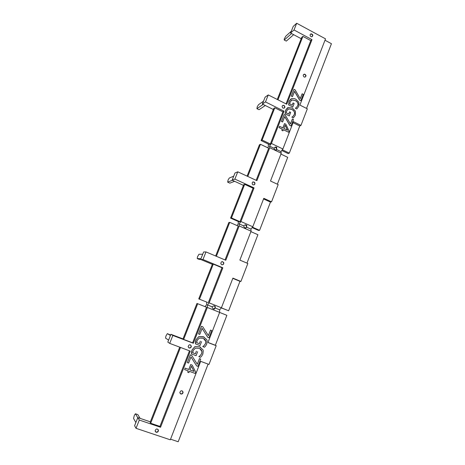 <?xml version="1.0" encoding="UTF-8"?>
<svg xmlns="http://www.w3.org/2000/svg" width="465" height="465" viewBox="0 0 465 465"><rect width="100%" height="100%" fill="white"/><g stroke="black" fill="none" stroke-linecap="round" stroke-linejoin="round"><path stroke-width="0.7" d="M283.871 128.416L285.15 125.12L287.568 130.229L283.871 128.416M287.475 130.188L285.121 125.201M282.923 130.845L281.842 130.374L282.296 129.206L279.087 127.573L282.354 129.177L281.9 130.345L282.923 130.845L283.377 129.677L288.573 132.229L289.038 131.02L285.865 124.242L284.534 123.585L282.848 127.91L279.581 126.306L279.087 127.573M279.029 127.602L279.581 126.306M282.807 127.892L284.534 123.585M283.359 129.723L288.573 132.229M292.34 108.06L288.178 107.485L285.638 110.228L285.185 113.867L289.311 115.925L290.683 112.391L289.585 111.844L288.707 114.099L286.266 112.879L286.742 110.722L288.655 108.886L291.857 109.426C294.182 110.728 295.025 112.396 294.38 114.425L293.165 116.198L291.851 117.145L293.363 117.895L295.403 115.117L295.415 111.123L292.34 108.06M291.851 117.145L293.363 117.895M292.357 116.796L293.165 116.198M293.107 116.233L294.322 114.46C294.967 112.431 294.124 110.763 291.799 109.461L288.655 108.886M288.596 108.92L287.957 109.182M288.672 114.076L289.585 111.844M285.185 113.867L289.311 115.925M285.126 113.902L285.58 110.263L287.498 107.81M292.491 96.639L291.322 96.116L294.008 89.338L291.381 96.075L292.491 96.639L294.572 91.297L299.669 100.126L300.785 100.69L303.25 94.343L302.145 93.779L300.245 98.69L295.17 89.931L294.008 89.338M300.216 98.644L302.145 93.779M299.669 100.126L300.785 100.69M299.611 100.161L294.543 91.378M189.941 369.896L191.388 366.164L194.039 371.407L189.941 369.896M189.947 369.884L194.004 371.378L191.382 366.193M184.622 369.582L188.249 370.913L187.732 372.233L188.866 372.651L189.383 371.326L195.143 373.442L195.672 372.076L192.196 365.13L190.714 364.577L188.807 369.477L185.18 368.146L184.622 369.582L185.18 368.146M185.146 368.117L188.807 369.477M188.767 369.448L190.714 364.577M190.673 364.554L192.196 365.13M188.209 370.896L187.732 372.233M198.915 356.539L200.334 355.475L198.869 356.661L200.578 357.318L201.793 355.981L202.868 354.051L203.257 350.866L202.914 349.726L199.52 346.785L194.893 346.681L192.045 349.965L191.516 353.97L191.516 352.092L192.01 349.942L194.858 346.658L199.479 346.768L200.618 347.303M200.334 355.475L201.694 353.406L201.932 351.499L199.938 348.779M192.725 352.749L195.434 353.778L192.725 352.761L193.271 350.366L195.416 348.134L198.968 348.326C200.706 349.012 201.705 350.075 201.973 351.523L201.734 353.435L200.374 355.504M195.393 353.755L196.387 351.203L195.434 353.778M191.516 353.97L196.091 355.684L197.642 351.685M198.538 333.922L201.473 326.285L202.804 326.802L201.514 326.302L198.538 333.922L199.77 334.399L202.13 328.348L207.727 337.282L208.965 337.759L211.744 330.58L210.529 330.109L208.378 335.66L202.804 326.802M208.343 335.608L210.529 330.109M210.488 330.086L211.744 330.58M202.118 328.377L207.727 337.282M202.827 346.46L204.28 345.425L202.781 346.582L204.484 347.239L205.693 345.914L206.762 343.995L207.134 340.729L206.803 339.683L203.426 336.736L198.822 336.608L195.986 339.869L195.457 343.856L195.463 341.99L195.945 339.851L198.782 336.59L204.129 337.044M204.24 345.408L205.594 343.35L205.821 341.386L203.525 338.555M196.666 342.653L199.357 343.687L196.666 342.659L197.207 340.275L199.34 338.061L202.88 338.27C204.583 338.95 205.577 339.996 205.861 341.409L205.635 343.373L204.28 345.425M199.322 343.664L200.345 341.147L199.357 343.687M195.457 343.856L200.014 345.588L201.56 341.612M187.343 362.613L190.325 354.853L191.661 355.365L190.359 354.876L187.343 362.613L188.587 363.072L190.981 356.94L196.637 365.885L197.892 366.344L200.711 359.061L199.479 358.602L197.3 364.235L191.661 355.365M197.27 364.182L199.479 358.602M199.444 358.573L200.711 359.061M190.976 356.957L196.637 365.885M295.792 99.179L294.455 98.632L291.648 98.586L289.12 101.306L288.666 104.939L292.781 107.002L294.147 103.492L293.049 102.939L292.177 105.183L289.747 103.957L290.218 101.806L292.125 99.981L295.31 100.539C297.635 101.847 298.472 103.509 297.827 105.532L296.618 107.293L295.31 108.229L296.815 108.984L298.844 106.223L298.856 102.248L295.792 99.179M295.31 108.229L296.815 108.984M295.926 107.828L296.618 107.293M296.56 107.328L297.769 105.567C298.408 103.544 297.571 101.882 295.252 100.574L292.125 99.981M292.067 100.022L291.381 100.306M292.142 105.16L293.049 102.939M288.666 104.939L292.781 107.002M288.614 104.974L289.061 101.347L290.904 98.952M282.61 121.975L281.43 121.452L284.15 114.593L281.488 121.417L282.61 121.975L284.725 116.558L289.869 125.399L291.003 125.957L293.496 119.522L292.38 118.97L290.456 123.946L285.324 115.175L284.15 114.593M290.427 123.899L292.38 118.97M289.869 125.399L291.003 125.957M289.811 125.428L284.69 116.634M219.643 312.375L207.338 307.481L193.359 343.263L172.846 335.468L169.708 343.391L190.284 351.127L160.541 427.254L139.302 420.052L136.024 428.312L170.312 439.809L200.688 361.34L208.988 364.438L216.196 345.693L207.965 342.542L219.643 312.375L219.666 309.812L215.022 307.958L213.365 309.004M156.13 432.264L155.095 430.77C156.199 428.468 157.321 428.37 158.455 430.456C158.234 431.851 157.461 432.45 156.13 432.264M189.116 347.977L188.122 346.675C188.935 344.379 190.011 344.193 191.342 346.111C191.243 347.564 190.505 348.186 189.116 347.977M180.815 394L179.804 392.64C180.716 390.333 181.809 390.164 183.071 392.14C182.931 393.576 182.175 394.192 180.815 394M271.421 143.47L282.889 148.998L293.462 121.685L300.954 125.399L307.33 108.822L299.896 105.067L325.529 38.857L296.687 23.25L294.025 29.969L311.992 39.63L286.754 104.23L268.259 94.936L265.486 101.922L284.039 111.182L271.421 143.47L269.52 146.109L273.891 148.207C274.902 147.056 275.861 146.742 276.762 147.271L276.611 149.515L276.163 150.125M282.964 108.147C281.592 106.462 281.912 105.514 283.912 105.305C285.446 106.979 285.167 107.944 283.075 108.2L282.964 108.147M310.951 36.636C309.737 35.45 309.8 34.503 311.143 33.8C313.137 34.561 313.346 35.561 311.777 36.805L310.951 36.636M304.098 76.998C302.802 75.574 302.988 74.615 304.662 74.121C306.476 75.365 306.447 76.376 304.569 77.149L304.098 76.998M245.049 224.903L246.351 225.711L246.45 227.112L245.555 228.001M274.809 147.359L276.047 147.603L276.611 149.515C276.611 150.218 276.117 150.305 275.141 149.782L273.891 148.207M214.284 305.906L215.092 306.935L215.022 307.958C214.51 309.562 213.621 309.539 212.36 307.9L212.11 306.795C213.784 305.551 214.888 305.633 215.423 307.034L215.022 307.958M243.631 225.874C245.055 224.566 246.136 224.49 246.869 225.635L246.45 227.112C246.212 228.257 245.468 228.28 244.218 227.182L243.631 225.874L239.115 223.886L240.922 221.52L252.786 226.757L250.937 229.088L251.077 231.169L239.196 225.955L239.115 223.886M282.569 105.503L283.627 105.479C284.801 106.241 284.975 107.142 284.15 108.188M222.241 261.557L223.555 262.626C223.77 263.853 223.287 264.573 222.107 264.794M158.106 429.462L158.309 430.241C158.088 431.63 157.315 432.229 155.99 432.043L155.281 431.543M190.493 344.891L191.156 346.001C191.057 347.454 190.319 348.076 188.935 347.861L188.761 347.785M182.501 391.042L182.89 391.972C182.751 393.402 182.001 394.024 180.641 393.832L180.176 393.564M252.884 181.914L254.419 182.466C255.023 183.489 254.849 184.309 253.902 184.919M310.399 34.201L310.835 34.05C312.387 34.334 312.852 35.201 312.23 36.654M303.639 74.447L304.36 74.324C305.749 74.894 306.063 75.795 305.302 77.039M252.96 184.814L252.367 184.338C251.896 182.1 252.664 181.443 254.675 182.379C255.32 184.146 254.75 184.96 252.96 184.814M221.706 264.69L220.811 263.702C221.154 261.388 222.142 261.034 223.77 262.638C223.915 264.225 223.223 264.911 221.706 264.69M250.937 229.088L246.45 227.112M238.295 221.52L238.179 224.037L237.016 225.554M268.567 144.167L268.229 145.028L268.462 146.62L267.66 147.736M282.889 148.998L280.953 151.602L281.249 153.235L269.758 147.725L269.52 146.109M280.953 151.602L276.611 149.515M212.11 306.795L207.431 304.93L209.145 302.86L221.421 307.772L219.666 309.812M207.338 307.481L207.431 304.93M206.751 302.099L206.629 304.691L205.024 306.633M221.421 307.772L232.901 278.128L240.917 281.453L247.833 263.481L239.876 260.104L251.077 231.169M252.786 226.757L263.8 198.311L271.543 201.839L278.18 184.588L270.496 181.013L281.249 153.235M136.024 428.312L134.594 425.719L137.826 417.587L150.34 421.842M169.708 343.391L167.813 342.101L170.911 334.3L183.001 338.892M212.36 264.335L200.648 259.453L203.618 251.972L205.989 251.92L202.978 259.505L222.845 267.799L209.145 302.86M243.457 185.349L232.14 180.17L234.994 172.992L237.766 171.812L234.877 179.089L254.064 187.889L240.922 221.52M247.089 176.125L259.423 144.795L260.447 144.278L268.694 148.23L256.151 180.31M269.758 147.725L256.895 180.653L237.766 171.812M284.039 111.182L282.918 111.844L270.345 143.993L269.287 144.51L261.092 140.57L262.12 140.035L270.345 143.993M239.196 225.955L225.787 260.261L205.989 251.92M239.033 221.846L230.559 218.108L231.465 217.934L239.975 221.683L239.033 221.846M225.019 259.941L238.249 226.095L229.722 222.351L228.827 222.514L215.644 255.988M221.363 307.847L228.635 310.754L221.299 307.917M216.196 345.693L215.347 345.257L226.874 315.322L219.62 312.434M282.325 149.759L289.317 153.125L288.178 153.595L281.761 150.509M277.355 184.204L287.701 157.333L280.918 154.084M252.449 227.182L259.592 230.332L258.569 230.454L252.111 227.606M246.973 263.114L257.906 234.715L250.897 231.64M207.518 302.407L198.747 298.902L207.518 302.407M197.701 303.721L196.939 303.488L182.954 339.02L183.652 339.427L197.701 303.721L206.53 307.231L192.615 342.833L183.652 339.427M254.064 187.889L253.065 188.209L239.975 221.683M230.559 218.108L243.712 184.698L244.671 184.361L231.465 217.934M229.722 222.351L216.365 256.291M228.635 310.754L239.963 281.331L232.808 278.366M289.317 153.125L299.762 125.998L293.078 122.684M259.592 230.332L270.467 202.095L263.556 198.944M240.917 281.453L239.963 281.331M306.528 108.421L331.44 43.716L324.994 40.234M300.954 125.399L299.762 125.998M271.543 201.839L270.467 202.095M261.092 140.57L273.722 108.484L274.803 107.804L282.918 111.844M274.803 107.804L262.12 140.035M260.447 144.278L247.787 176.444M222.845 267.799L221.968 267.741L208.326 302.634M193.359 343.263L192.615 342.833M198.747 298.902L212.459 264.079L213.284 264.12L199.514 299.111M293.653 34.672L286.295 41.112L284.26 40.031L284.237 39.014L285.795 36.177L291.305 31.231M265.306 105.509L259.022 109.717L256.924 108.676L257.25 106.758L258.517 104.677L263.504 101.213M263.155 104.433L256.924 108.676M234.622 181.304L229.832 183.146L227.664 182.158L228.1 179.943L229.321 177.996L233.726 176.177M232.401 180.292L227.664 182.158M200.863 259.546L199.473 259.511L197.23 258.575L197.497 256.767L198.956 254.25L202.728 254.216M200.967 258.645L197.23 258.575M168.597 340.13L165.557 338.119L165.935 336.003L167.354 333.614L170.608 335.067M170.428 335.515L167.354 333.614M135.867 422.528L133.56 418.471L134.368 415.251L135.425 413.78L137.82 414.6L140.11 418.366M137.774 417.715L135.425 413.78M291.561 33.556L284.26 40.031M244.671 184.361L253.065 188.209M180.496 347.448L150.666 423.249L150.114 422.412L179.746 347.163M189.488 350.825L159.943 426.399L150.666 423.249M170.556 439.187L178.2 441.75L208.093 364.107M215.347 345.257L208 342.449M277.274 99.469L301.721 37.38L302.907 36.386L277.948 99.806M302.907 36.386L310.765 40.606L286.033 103.869M213.284 264.12L221.968 267.741M234.877 179.089L232.14 180.17M160.541 427.254L159.943 426.399M311.992 39.63L310.765 40.606M294.025 29.969L290.59 33.032L293.229 26.4L296.687 23.25M301.198 38.711L290.59 33.032M265.486 101.922L262.382 104.05L265.12 97.156L268.259 94.936M273.327 109.496L262.382 104.05M202.978 259.505L200.648 259.453M172.846 335.468L170.911 334.3M139.302 420.052L137.826 417.587M246.351 225.711L246.869 225.635M276.047 147.603L276.762 147.271M215.092 306.935L215.423 307.034M304.36 74.324L304.662 74.121M310.835 34.05L311.143 33.8"/></g></svg>

